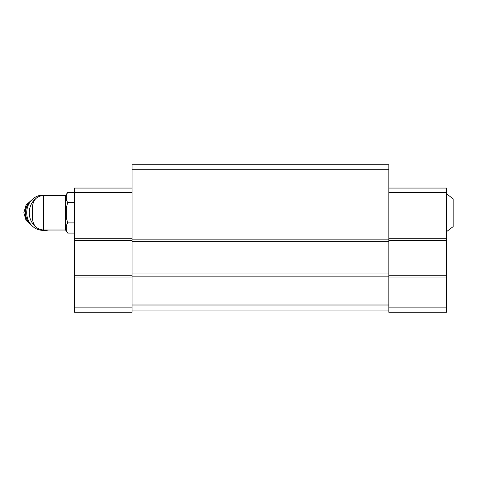 <?xml version="1.0" encoding="UTF-8"?>
<svg xmlns="http://www.w3.org/2000/svg" width="477" height="477" viewBox="0 0 477 477"><rect width="100%" height="100%" fill="white"/><g stroke="black" fill="none" stroke-linecap="round" stroke-linejoin="round"><path stroke-width="0.72" d="M446.544 193.799L453.15 198.861L453.15 226.611L446.544 231.673M43.55 230.021L43.55 195.451C36.866 196.101 33.193 199.768 32.543 206.458L32.543 219.009C33.193 225.699 36.866 229.371 43.55 230.021L65.576 230.021L67.71 233.08L74.382 233.08M43.55 195.451L65.576 195.451L65.576 230.021M388.85 169.794L132.075 169.794L132.075 164.726L388.85 164.726L388.85 310.068L132.075 310.068L132.075 312.274L74.382 312.274L74.382 307.868L132.075 307.868M132.075 169.794L132.075 310.068M388.85 239.162L132.075 239.162M388.85 241.362L132.075 241.362M388.85 273.953L132.075 273.953M388.85 276.159L132.075 276.159M388.85 305.006L132.075 305.006M388.85 310.068L388.85 312.274L446.544 312.274L446.544 307.868L388.85 307.868M388.85 188.069L446.544 188.069L446.544 192.475L388.85 192.475M446.544 192.475L446.544 238.721L388.85 238.721M446.544 238.721L446.544 240.48L388.85 240.48M446.544 240.48L446.544 275.277L388.85 275.277M446.544 275.277L446.544 277.036L388.85 277.036M446.544 277.036L446.544 307.868M132.075 192.475L74.382 192.475L74.382 188.069L132.075 188.069M74.382 192.475L74.382 238.721L132.075 238.721M74.382 238.721L74.382 240.48L132.075 240.48M74.382 240.48L74.382 275.277L132.075 275.277M74.382 275.277L74.382 277.036L132.075 277.036M74.382 277.036L74.382 307.868M66.231 195.135L67.71 192.392L66.231 195.135L66.231 199.821L67.71 202.564L66.231 208.05L66.231 217.423L67.71 222.908L74.382 222.908M66.231 225.645L67.71 222.908L66.231 225.645L66.231 230.337L67.71 233.08M66.231 208.05L67.71 202.564L74.382 202.564M65.576 195.451L67.71 192.392L74.382 192.392M32.543 209.129A15.413 14.191 90 0 0 32.543 216.337M48.6 195.451A17.619 16.218 90 0 0 45.476 195.117L42.924 195.117A17.619 16.218 90 0 0 26.712 212.736A17.619 16.218 90 0 0 42.924 230.349L45.476 230.349A17.619 16.218 90 0 0 48.6 230.021M45.476 195.117A17.619 16.218 90 0 0 41.672 195.612M36.043 198.402A17.619 16.218 90 0 0 31.375 221.441A17.619 16.218 90 0 0 36.043 227.064M41.672 229.86A17.619 16.218 90 0 0 45.476 230.349M31.005 200.793A14.537 13.38 90 0 0 31.005 224.679M30.403 201.544A14.537 13.38 90 0 0 30.403 223.928M31.941 199.78L26.038 205.122L23.85 212.736L26.044 220.344L31.941 225.693"/></g></svg>
